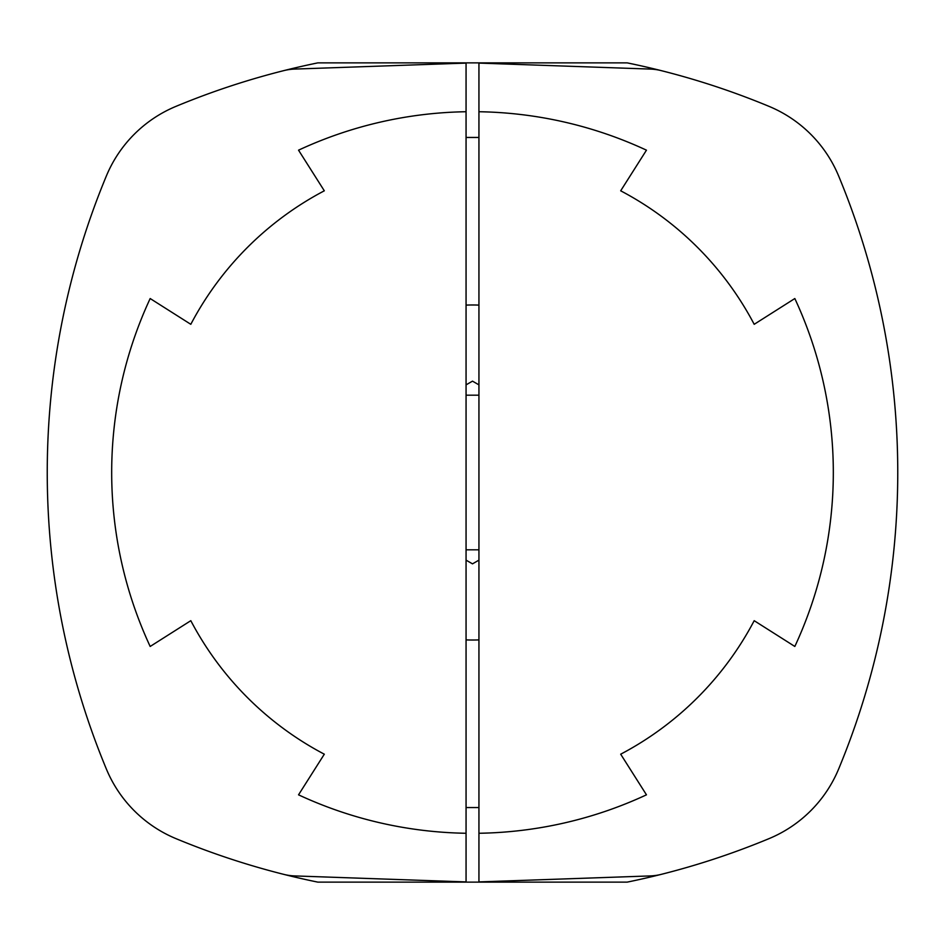 <?xml version="1.0" encoding="UTF-8"?>
<svg xmlns="http://www.w3.org/2000/svg" width="945" height="945" viewBox="0 0 945 945"><rect width="100%" height="100%" fill="white"/><g stroke="black" fill="none" stroke-linecap="round" stroke-linejoin="round"><path stroke-width="1.42" d="M478.938 833.266A412.363 412.363 0 0 0 646.463 794.828L620.688 754.193A318.288 318.288 0 0 0 754.193 620.688L794.828 646.463A412.363 412.363 0 0 0 794.828 298.537L754.193 324.312A318.288 318.288 0 0 0 620.688 190.807L646.463 150.172A412.363 412.363 0 0 0 478.938 111.734L478.938 881.909L650.337 875.92A51.55 51.55 0 0 0 661.11 874.397A773.187 773.187 0 0 0 769.041 838.628A128.863 128.863 0 0 0 838.628 769.041A773.187 773.187 0 0 0 838.628 175.959A128.863 128.863 0 0 0 769.041 106.372A773.187 773.187 0 0 0 627.137 62.866L317.863 62.866A773.187 773.187 0 0 0 175.959 106.372A128.863 128.863 0 0 0 106.372 175.959A773.187 773.187 0 0 0 106.372 769.041A128.863 128.863 0 0 0 175.959 838.628A128.863 128.863 0 0 1 106.372 769.041M661.11 874.397A773.187 773.187 0 0 1 627.137 882.134L317.863 882.134A773.187 773.187 0 0 1 175.959 838.628M478.938 807.55L466.062 807.55M478.938 137.45L466.062 137.45M466.062 639.895A167.525 167.525 0 0 0 478.938 639.895A167.525 167.525 0 0 1 466.062 639.895M478.938 305.105A167.525 167.525 0 0 0 466.062 305.105A167.525 167.525 0 0 1 478.938 305.105M838.628 175.959A128.863 128.863 0 0 0 769.041 106.372M661.11 70.603A51.55 51.55 0 0 0 650.337 69.079L478.938 63.091L478.938 111.734M466.062 111.734L466.062 833.266A412.363 412.363 0 0 1 298.537 794.828L324.312 754.193A318.288 318.288 0 0 1 190.807 620.688L150.172 646.463A412.363 412.363 0 0 1 150.172 298.537L190.807 324.312A318.288 318.288 0 0 1 324.312 190.807L298.537 150.172A412.363 412.363 0 0 1 466.062 111.734L466.062 63.091L294.663 69.079A51.55 51.55 0 0 0 283.89 70.603M106.372 175.959A128.863 128.863 0 0 1 175.959 106.372M466.062 833.266L466.062 881.909L294.663 875.92A51.55 51.55 0 0 1 283.89 874.397M466.062 560.137L472.5 563.858L478.938 560.137M478.938 384.863L472.5 381.142L466.062 384.863M478.938 549.813L466.062 549.813M478.938 395.187L466.062 395.187"/></g></svg>
